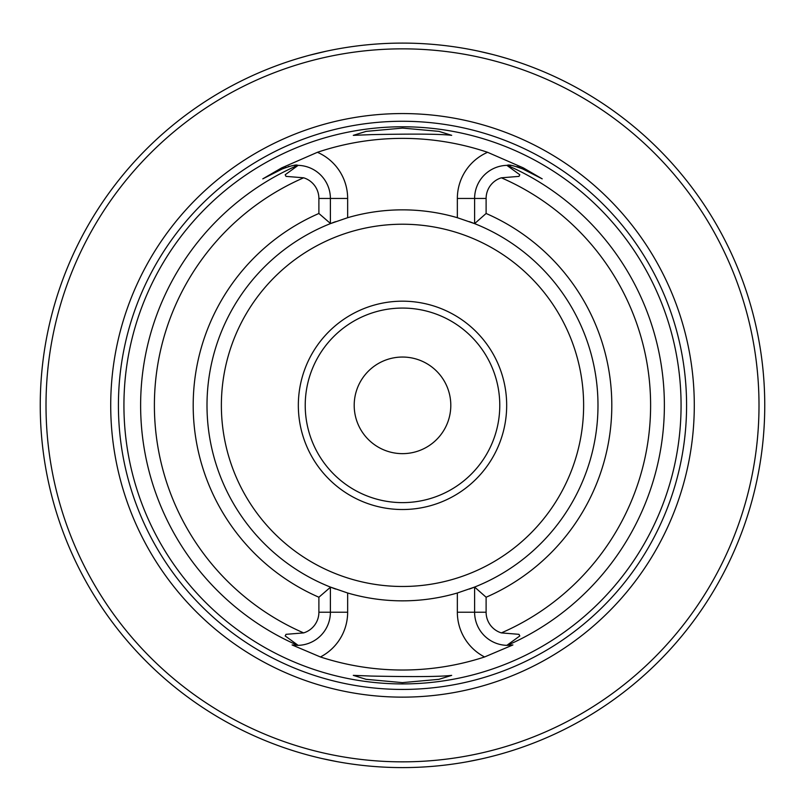 <?xml version="1.0" encoding="UTF-8"?>
<svg xmlns="http://www.w3.org/2000/svg" width="805" height="805" viewBox="0 0 805 805"><rect width="100%" height="100%" fill="white"/><g stroke="black" fill="none" stroke-linecap="round" stroke-linejoin="round"><path stroke-width="1.21" d="M354.2 405.348A48.3 48.3 0 0 1 426.65 363.518A48.3 48.3 0 0 1 426.65 447.178A48.3 48.3 0 0 1 354.2 405.348M305.226 405.348A97.274 97.274 0 0 1 402.5 308.074A97.274 97.274 0 0 1 499.774 405.348A97.274 97.274 0 0 1 402.5 502.622A97.274 97.274 0 0 1 305.226 405.348M506.677 405.348A104.177 104.177 0 0 0 350.417 315.137A104.177 104.177 0 0 0 350.417 495.568A104.177 104.177 0 0 0 506.677 405.348M518.984 634.33L519.809 635.95L518.984 634.33L501.364 632.901A21.624 21.624 0 0 1 486.109 612.233L486.109 597.23L474.608 587.066A195.504 195.504 0 0 1 469.416 589.039A195.504 195.504 0 0 0 469.406 221.657A195.504 195.504 0 0 1 474.608 223.629L486.109 213.476L486.109 198.463L474.608 198.463L474.608 223.428M285.191 174.755L286.017 176.376L285.191 174.755L298.142 165.357A33.116 33.116 0 0 0 297.719 165.347L298.142 165.357A33.116 33.116 0 0 1 330.392 198.463L330.392 223.629A195.504 195.504 0 0 1 335.584 221.657A195.504 195.504 0 0 0 335.594 589.049A195.504 195.504 0 0 1 330.392 587.066L330.392 612.233A33.116 33.116 0 0 1 298.142 645.348A33.116 33.116 0 0 1 297.719 645.348L298.142 645.348A33.116 33.116 0 0 1 297.719 645.348L292.094 644.946L320.42 656.971A264.674 264.674 0 0 0 484.58 656.971A50.373 50.373 0 0 1 457.351 612.233L474.608 612.233A33.116 33.116 0 0 0 506.858 645.348L507.281 645.348A33.116 33.116 0 0 1 506.858 645.348L519.809 635.95M330.392 223.428L318.891 213.476A209.3 209.3 0 0 0 318.891 597.23L330.392 587.278M286.017 176.376L303.636 177.804A21.624 21.624 0 0 1 318.891 198.463L318.891 213.476M318.891 597.23L318.891 612.233A21.624 21.624 0 0 1 303.636 632.901L286.017 634.33L285.191 635.95L298.142 645.348M474.608 587.278L474.608 612.233L486.109 612.233M484.58 656.971L512.906 644.946L507.281 645.348A261.877 261.877 0 0 0 507.281 165.347A33.116 33.116 0 0 0 506.858 165.357L507.281 165.347A33.116 33.116 0 0 0 474.608 198.463L457.351 198.463L457.351 217.702L474.608 223.629M330.392 223.629L347.649 217.702L347.649 198.463A50.373 50.373 0 0 0 317.422 152.296A266.968 266.968 0 0 1 487.578 152.296L523.31 167.883L542.208 178.861L522.757 168.959L523.31 167.883M474.608 587.066L457.351 592.993A195.504 195.504 0 0 1 347.649 592.993L330.392 587.066M457.351 217.702A195.504 195.504 0 0 0 347.649 217.702M506.858 165.357L519.809 174.755L518.984 176.376L501.364 177.804A21.624 21.624 0 0 0 486.109 198.463M371.528 134.626C414.012 133.771 440.727 134.002 451.686 135.331L438.916 131.366L402.611 128.086L366.114 131.376L353.294 135.351L371.528 134.626M371.256 676.059L353.294 675.355L366.064 679.319L402.379 682.62L438.876 679.34L451.675 675.375C440.687 676.713 413.881 676.935 371.256 676.059M507.281 165.347C508.337 164.351 513.499 165.558 522.757 168.959M519.829 167.631A33.116 33.116 0 0 0 518.772 167.249A33.116 33.116 0 0 1 519.829 167.631M518.098 167.017A33.116 33.116 0 0 0 516.78 166.605A33.116 33.116 0 0 1 518.098 167.017M513.791 165.911A33.116 33.116 0 0 0 513.117 165.79A33.116 33.116 0 0 1 513.791 165.911M510.813 165.488A33.116 33.116 0 0 0 509.545 165.397A33.116 33.116 0 0 1 510.813 165.488M295.465 165.397A33.116 33.116 0 0 0 294.197 165.488M292.799 165.649A33.116 33.116 0 0 0 291.219 165.9M289.347 166.313A33.116 33.116 0 0 0 288.24 166.605M286.107 167.279A33.116 33.116 0 0 0 285.201 167.621M283.994 168.124A33.116 33.116 0 0 0 282.243 168.959L262.792 178.861L281.69 167.883L317.422 152.296M262.792 178.861L282.243 168.959C291.511 165.548 296.673 164.351 297.719 165.347A261.877 261.877 0 0 0 297.719 645.348M123.93 405.348A278.57 278.57 0 0 1 402.5 126.777A278.57 278.57 0 0 1 681.07 405.348A278.57 278.57 0 0 1 402.5 683.918A278.57 278.57 0 0 1 123.93 405.348M694.292 405.348A291.792 291.792 0 0 0 256.604 152.658A291.792 291.792 0 0 0 256.604 658.047A291.792 291.792 0 0 0 694.292 405.348M759.004 405.348A356.504 356.504 0 0 0 224.253 96.61A356.504 356.504 0 0 0 224.253 714.085A356.504 356.504 0 0 0 759.004 405.348M764.75 405.348A362.25 362.25 0 0 0 221.375 91.629A362.25 362.25 0 0 0 221.375 719.066A362.25 362.25 0 0 0 764.75 405.348M172.501 685.216L168.074 681.523M506.003 58.202L498.939 56.169M492.157 54.368L479.045 51.279M325.995 51.268L310.126 55.082M306.091 56.169L298.997 58.202M494.501 755.724L487.458 757.495M481.481 758.884L467.554 761.711M337.476 761.721L322.231 758.592M317.562 757.505L310.499 755.724M583.625 405.348A181.125 181.125 0 0 0 311.938 248.493A181.125 181.125 0 0 0 311.938 562.212A181.125 181.125 0 0 0 583.625 405.348M318.891 198.463L347.649 198.463M318.891 612.233L347.649 612.233A50.373 50.373 0 0 1 320.42 656.971M486.109 597.23A209.3 209.3 0 0 0 486.109 213.476M303.636 177.804A248.091 248.091 0 0 0 303.636 632.901M286.017 634.33L285.191 635.95M347.649 592.993L347.649 612.233M457.351 612.233L457.351 592.993M501.364 632.901A248.091 248.091 0 0 0 501.364 177.804M518.984 176.376L519.809 174.755M487.578 152.296A50.373 50.373 0 0 0 457.351 198.463M282.243 168.959L281.69 167.883M686.585 405.348A284.084 284.084 0 0 0 260.458 159.33A284.084 284.084 0 0 0 260.458 651.376A284.084 284.084 0 0 0 686.585 405.348"/></g></svg>
